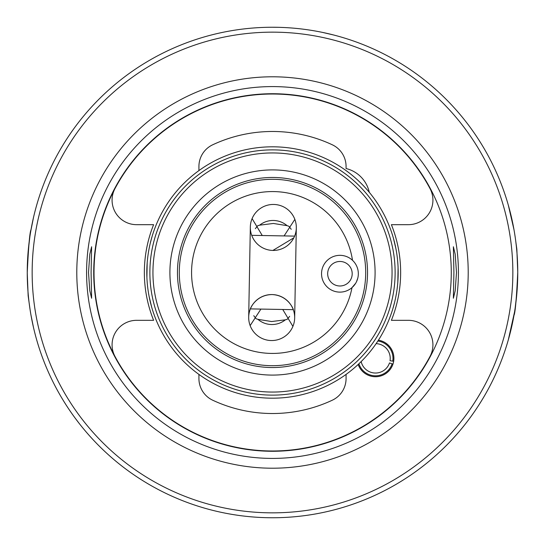 <?xml version="1.0" encoding="UTF-8"?>
<svg xmlns="http://www.w3.org/2000/svg" width="545" height="545" viewBox="0 0 545 545"><rect width="100%" height="100%" fill="white"/><g stroke="black" fill="none" stroke-linecap="round" stroke-linejoin="round"><path stroke-width="0.82" d="M88.515 272.5L89.796 290.73L91.628 298.251L91.09 272.5L91.628 246.749L89.796 254.277L88.515 272.5M27.25 273.113L28.156 295.799L29.192 303.279M456.485 272.5L455.204 254.277L453.372 246.749L453.91 272.5L453.372 298.251L455.204 290.717L456.485 272.5M517.75 271.887L516.844 249.201L515.808 241.721M361.158 361.594A14.715 14.715 0 0 0 389.477 362.943L392.972 364.094A18.394 18.394 0 0 1 358.167 364.476A18.394 18.394 0 0 0 393.899 358.338A18.394 18.394 0 0 0 378.414 340.175A18.394 18.394 0 0 1 393.66 361.294L390.029 360.701A14.715 14.715 0 0 0 376.125 343.636M272.5 94.019A178.481 178.481 0 0 0 94.019 272.5A178.481 178.481 0 0 0 430.046 356.375A24.525 24.525 0 0 0 408.396 320.324L391.385 320.324A128.143 128.143 0 0 0 391.385 224.676L408.396 224.676A24.525 24.525 0 0 0 430.046 188.625A178.481 178.481 0 0 0 272.5 94.019M272.5 93.726A178.774 178.774 0 0 0 93.726 272.5A178.774 178.774 0 0 0 272.5 451.274A178.774 178.774 0 0 0 451.274 272.5A178.774 178.774 0 0 0 272.5 93.726M198.925 374.408L198.925 378.557A23.912 23.912 0 0 0 212.693 400.207A141.019 141.019 0 0 0 332.307 400.207A23.912 23.912 0 0 0 346.075 378.557L346.075 374.408M212.693 144.793A141.019 141.019 0 0 1 272.5 131.481A141.019 141.019 0 0 0 212.693 144.793A23.912 23.912 0 0 0 198.925 166.443L198.925 170.592M212.693 400.207A141.019 141.019 0 0 0 332.307 400.207M517.443 284.762A245.25 245.25 0 0 0 517.75 272.5C516.496 298.571 515.236 312.878 513.962 315.419C515.236 312.885 516.496 298.578 517.75 272.5A245.25 245.25 0 0 0 517.443 260.238M508.294 339.944L514.548 311.999M515.134 308.245L516.844 293.571M517.212 288.748L517.607 280.866M272.5 517.75A245.25 245.25 0 0 0 517.75 272.5A245.25 245.25 0 0 0 272.5 27.25A245.25 245.25 0 0 0 27.25 272.5A245.25 245.25 0 0 0 272.5 517.75M272.5 512.845A240.345 240.345 0 0 0 512.845 272.5A240.345 240.345 0 0 0 272.5 32.155A240.345 240.345 0 0 0 32.155 272.5A240.345 240.345 0 0 0 272.5 512.845M211.188 35.037L212.366 34.737M79.236 423.485L74.931 417.811A245.25 245.25 0 0 1 33.538 327.681L31.038 315.419M30.064 309.519L29.157 303.006M27.57 285.008L27.25 272.5C28.504 246.429 29.764 232.122 31.038 229.581C29.764 232.116 28.504 246.422 27.25 272.5M114.954 188.625A24.525 24.525 0 0 0 136.604 224.676L153.615 224.676A128.143 128.143 0 0 0 153.615 320.324L136.604 320.324A24.525 24.525 0 0 0 114.954 356.375M27.611 259.188L27.918 254.426M30.758 231.162L33.538 217.319M513.962 229.581L508.294 205.056M333.812 35.037L322.681 32.441M278.393 27.318L272.5 27.25M31.038 229.581L30.452 233.001M29.866 236.755L28.156 251.429M27.788 256.252L27.393 264.134M332.307 144.793A141.019 141.019 0 0 0 272.5 131.481A141.019 141.019 0 0 1 332.307 144.793A23.912 23.912 0 0 1 346.075 166.443L346.075 168.534A31.269 31.269 0 0 1 369.278 192.296M352.506 260.306A80.933 80.933 0 0 0 273.972 191.581A80.933 80.933 0 0 0 191.581 271.029A80.933 80.933 0 0 0 271.029 353.419A80.933 80.933 0 0 0 352.009 287.597L355.674 283.243A18.394 18.394 0 0 1 330.413 289.463A18.394 18.394 0 0 1 324.193 264.209A18.394 18.394 0 0 1 349.447 257.983A18.394 18.394 0 0 1 355.674 283.243M356.457 281.813L357.793 278.12M253.759 315.698L256.034 318.702L257.921 319.336L271.608 321.543L285.362 319.833L287.276 319.268L289.661 316.352M285.362 319.833A21.459 21.378 1 0 1 257.921 319.336M250.332 326.094L250.148 325.617L260.912 309.083M291.241 229.302L288.966 226.298L287.079 225.664A21.459 21.378 1 0 0 259.638 225.167L257.724 225.732L255.339 228.648M294.668 218.906L294.852 219.383L284.088 235.917M296.31 227.858A22.992 22.992 0 0 0 273.74 204.457A22.992 22.992 0 0 0 250.332 227.027A22.992 22.992 0 0 0 272.902 250.434A22.992 22.992 0 0 0 296.31 227.858L294.668 317.973A22.992 22.992 0 0 0 272.098 294.566C289.266 295.417 294.068 311.147 293.278 309.669L250.387 308.892C249.555 310.337 254.897 294.791 272.098 294.566A22.992 22.992 0 0 0 248.69 317.142A22.992 22.992 0 0 0 271.26 340.543A22.992 22.992 0 0 0 294.668 317.973M293.85 237.797L272.902 250.434M282.746 309.478L292.903 326.394L292.706 326.864M287.079 225.664L273.392 223.457L259.638 225.167M270.218 398.17A125.691 125.691 0 0 1 146.83 270.218A125.691 125.691 0 0 1 274.782 146.83A125.691 125.691 0 0 1 398.17 274.782A125.691 125.691 0 0 1 270.218 398.17M270.804 365.681A93.195 93.195 0 0 1 179.319 270.804A93.195 93.195 0 0 1 274.196 179.319A93.195 93.195 0 0 1 365.681 274.196A93.195 93.195 0 0 1 270.804 365.681M250.332 227.027L248.69 317.142M262.254 235.522L252.097 218.606L252.294 218.136M274.728 149.895A122.625 122.625 0 0 0 149.895 270.272A122.625 122.625 0 0 0 270.272 395.105A122.625 122.625 0 0 0 395.105 274.728A122.625 122.625 0 0 0 274.728 149.895M274.367 169.924A102.589 102.589 0 0 0 169.924 270.633A102.589 102.589 0 0 0 270.633 375.076A102.589 102.589 0 0 0 375.076 274.367A102.589 102.589 0 0 0 274.367 169.924M274.673 152.961A119.559 119.559 0 0 0 152.961 270.327A119.559 119.559 0 0 0 270.327 392.039A119.559 119.559 0 0 0 392.039 274.673A119.559 119.559 0 0 0 274.673 152.961M270.77 367.521A95.034 95.034 0 0 0 367.521 274.23A95.034 95.034 0 0 0 274.23 177.479A95.034 95.034 0 0 0 177.479 270.77A95.034 95.034 0 0 0 270.77 367.521M150.393 242.716L152.123 236.339M151.667 307.094L149.078 296.276M146.905 277.419L147.17 262.997M251.722 235.331L294.613 236.108M329.439 267.384A12.263 12.263 0 0 0 333.588 284.218A12.263 12.263 0 0 0 350.428 280.069A12.263 12.263 0 0 0 346.279 263.235A12.263 12.263 0 0 0 329.439 267.384M394.607 302.284L392.877 308.661M393.333 237.906L395.922 248.724M398.095 267.581L397.83 282.003M392.1 363.808A17.474 17.474 0 0 1 358.903 363.788M377.869 341.027A17.474 17.474 0 0 1 392.754 361.144M272.5 86.587A185.913 185.913 0 0 0 86.587 272.5A185.913 185.913 0 0 0 272.5 458.413A185.913 185.913 0 0 0 458.413 272.5A185.913 185.913 0 0 0 272.5 86.587M272.5 468.209A195.709 195.709 0 0 0 468.209 272.5A195.709 195.709 0 0 0 272.5 76.791A195.709 195.709 0 0 0 76.791 272.5A195.709 195.709 0 0 0 272.5 468.209"/></g></svg>
